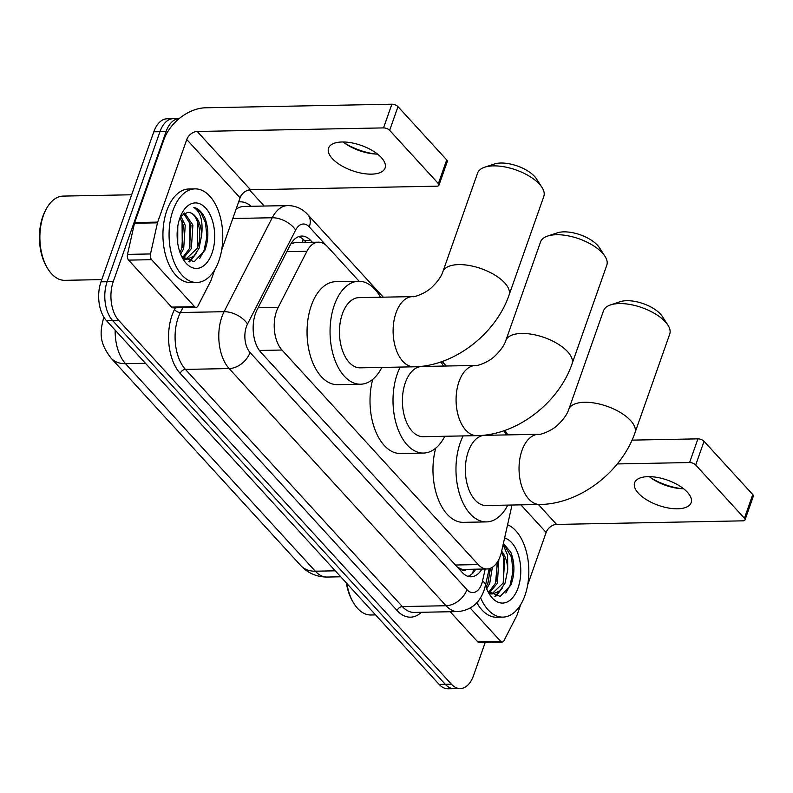 <?xml version="1.0" encoding="UTF-8"?>
<svg xmlns="http://www.w3.org/2000/svg" width="793" height="793" viewBox="0 0 793 793"><rect width="100%" height="100%" fill="white"/><g stroke="black" fill="none" stroke-linecap="round" stroke-linejoin="round"><path stroke-width="1.19" d="M359.13 281.267L327.39 246.564A28.082 16.108 88.9 0 0 318.508 242.172A28.082 16.108 88.9 0 0 306.921 251.292L278.194 307.387A28.082 16.108 88.9 0 0 276.529 311.272A28.082 16.108 88.9 0 0 281.981 350.03L478.189 564.576A28.082 16.108 88.9 0 0 487.071 568.968A28.082 16.108 88.9 0 0 501.553 551.621L512.01 505.022M103.407 318.756A25.277 14.502 -91.1 0 1 103.645 318.072A25.277 14.502 -91.1 0 1 103.933 317.269M487.071 568.968L464.074 569.404A28.082 16.108 -91.1 0 1 460.693 568.849L460.931 569.116A9.357 5.373 88.9 0 0 466.472 569.364M318.508 242.172L295.353 242.618L291.388 243.382A28.082 15.721 -152.9 0 0 291.259 243.243M457.095 566.846L460.693 568.849M485.227 642.37L473.54 675.557A28.082 16.108 -91.1 0 1 460.287 688.562L454.161 688.681A28.082 16.108 -91.1 0 1 445.269 684.29L112.556 320.491A28.082 16.108 -91.1 0 1 107.114 281.723L159.958 131.678A28.082 16.108 -91.1 0 1 173.201 118.682A28.082 16.108 -91.1 0 0 159.958 131.678L107.114 281.723A28.082 16.108 -91.1 0 0 112.556 320.491L445.269 684.29A28.082 16.108 -91.1 0 0 454.161 688.681L448.025 688.79A28.082 16.108 -91.1 0 1 439.144 684.409L106.431 320.61A28.082 16.108 -91.1 0 1 100.989 281.842L153.822 131.797A28.082 16.108 -91.1 0 1 167.065 118.791L179.228 118.563A28.082 16.108 -91.1 0 0 166.094 131.569L153.822 131.797M312.323 242.291L310.638 240.448A28.082 16.108 88.9 0 0 301.746 236.056A28.082 16.108 88.9 0 0 290.159 245.176L257.12 309.676A28.082 16.108 88.9 0 0 255.465 313.562A28.082 16.108 88.9 0 0 260.907 352.33L462.19 572.407A28.082 16.108 88.9 0 0 471.072 576.798A28.082 16.108 88.9 0 0 481.896 569.067M460.287 688.562A28.082 16.108 -91.1 0 1 451.405 684.171L118.692 320.372A28.082 16.108 -91.1 0 1 113.25 281.604L166.094 131.569M249.418 189.864L264.208 206.031M475.76 569.186A28.082 16.108 -91.1 0 1 467.989 576.342M298.693 236.631A28.082 16.108 -91.1 0 1 304.502 240.566L306.197 242.41M381.354 157.599A29.956 13.402 -160.6 0 0 351.358 142.79A29.956 13.402 -160.6 0 0 328.56 148.113A29.956 13.402 -160.6 0 0 332.277 158.541A29.956 13.402 -160.6 0 0 362.272 173.34A29.956 13.402 -160.6 0 0 385.071 168.017A29.956 13.402 -160.6 0 0 381.354 157.599M194.582 306.663A4.679 2.686 88.9 0 0 196.059 307.397L173.062 307.843A4.679 2.686 -91.1 0 1 171.585 307.109L194.582 306.663L151.612 259.678L128.615 260.124A4.679 2.686 -91.1 0 1 127.504 254.384L134.483 223.259A4.679 2.686 -91.1 0 1 134.691 222.536L163.764 139.964A37.449 25.693 137.6 0 1 205.556 107.789L391.871 104.21A4.679 2.092 19.4 0 1 397.997 106.649L389.65 130.339A4.679 2.092 -160.6 0 0 383.525 127.901L197.219 131.479A9.357 6.423 -42.4 0 0 186.771 139.518L157.688 222.099A4.679 2.686 88.9 0 0 157.48 222.823L150.501 253.948A4.679 2.686 88.9 0 0 151.612 259.678M171.585 307.109L128.615 260.124M344.43 142.968A37.449 16.752 -160.6 0 0 375.922 154.06M221.634 250.191L240.081 197.814A9.357 6.423 -42.4 0 1 250.529 189.765L436.834 186.186A4.679 2.092 -160.6 0 0 438.945 185.225A4.679 2.092 -160.6 0 0 438.37 183.599L446.707 159.908L397.997 106.649M446.707 159.908A4.679 2.092 19.4 0 1 447.292 161.534L438.945 185.225M438.37 183.599L389.65 130.339M196.059 307.397A4.679 2.686 88.9 0 0 197.992 305.88L210.72 281.029A4.679 2.686 88.9 0 0 210.997 280.385L214.715 269.828M377.567 154.11A29.956 13.402 19.4 0 1 374.127 153.941A29.956 13.402 19.4 0 1 345.907 143.999A29.956 13.402 19.4 0 1 343.131 141.977M101.772 279.612L64.857 280.325A42.128 24.167 -91.1 0 1 47.709 268.599L46.906 267.281A40.255 23.086 -91.1 0 1 42.753 216.628A40.255 23.086 -91.1 0 1 45.796 209.818L46.549 208.46A42.128 24.167 -91.1 0 1 63.242 196.089L131.648 194.771M47.709 268.599A42.128 24.167 -91.1 0 1 43.367 215.597A42.128 24.167 -91.1 0 1 46.549 208.46M218.898 260.798A46.807 26.843 -91.1 0 1 196.823 282.467A46.807 26.843 -91.1 0 1 172.745 258.419A46.807 26.843 -91.1 0 1 172.943 210.551A46.807 26.843 -91.1 0 1 195.019 188.873A46.807 26.843 -91.1 0 1 219.086 212.921A46.807 26.843 -91.1 0 1 218.898 260.798M196.823 282.467L190.687 282.586A46.807 26.843 -91.1 0 1 166.609 258.538A46.807 26.843 -91.1 0 1 166.808 210.67A46.807 26.843 -91.1 0 1 188.883 188.992L195.019 188.873M181.696 256.526L194.126 261.769L204.832 250.41C208.886 239.238 208.856 228.295 204.743 217.579C201.819 211.741 198.161 208.361 193.799 207.439C200.5 211.652 203.127 220.9 201.66 235.184A23.403 13.422 -91.1 0 0 187.802 212.425A23.403 13.422 -91.1 0 0 187.465 212.435L180.546 216.221M179.833 218.085A32.761 18.794 -91.1 0 1 182.311 212.534A32.761 18.794 -91.1 0 1 207.34 210.105A32.761 18.794 -91.1 0 1 211.999 253.264A32.761 18.794 -91.1 0 1 183.213 259.311A32.761 18.794 -91.1 0 1 179.833 218.085M182.628 257.636L189.428 248.576L190.984 225.182L183.649 213.495M183.292 258.33L191.341 248.546L192.897 225.143L184.63 213.01M179.952 252.343L181.766 248.724L183.312 225.321L180.021 217.579M180.626 254.137L183.679 248.695L185.235 225.291L180.745 215.983M177.731 243.273L177.781 226.332M184.353 259.291L186.751 259.261L193.73 256.278L199.013 248.397L201.66 235.184M185.8 259.222L197.09 248.437C203.821 233.598 196.862 210.859 187.465 212.435M183.827 258.835L186.751 259.261M189.507 261.908L196.069 253.701M182.281 247.347L182.053 221.475M189.953 247.208L189.715 221.326M188.803 261.74L193.601 256.387M197.616 247.059L197.388 221.178M199.747 258.369L203.89 251.074L206.894 236.998L205.506 222.605L200.728 212.276L193.799 207.439M484.642 167.224L494.376 164.002A25.743 11.518 19.4 0 1 534.571 176.433A25.743 11.518 19.4 0 1 536.435 178.812L541.996 187.426A35.1 15.701 -160.6 0 0 539.458 184.184A35.1 15.701 -160.6 0 0 484.642 167.224A35.1 15.701 -160.6 0 0 477.594 173.072L442.841 271.791A35.1 15.701 19.4 0 1 469.555 265.546A35.1 15.701 19.4 0 1 504.695 282.893A35.1 15.701 19.4 0 1 509.056 295.105L543.82 196.396A35.1 15.701 -160.6 0 0 541.996 187.426M442.841 271.791C441.265 276.559 437.696 281.624 432.135 286.987C425.95 293.38 413.569 297.524 412.588 296.612L358.922 297.643A35.1 20.132 88.9 0 0 342.358 313.899A35.1 20.132 88.9 0 0 342.209 349.802A35.1 20.132 88.9 0 0 360.27 367.843L413.936 366.812C454.012 366.386 495.665 334.101 509.056 295.105M381.869 367.427A51.486 29.529 -91.1 0 1 360.577 384.218A51.486 29.529 -91.1 0 1 334.101 357.772A51.486 29.529 -91.1 0 1 334.319 305.107A51.486 29.529 -91.1 0 1 358.605 281.267A51.486 29.529 -91.1 0 1 380.521 297.226M360.577 384.218L337.58 384.664A51.486 29.529 -91.1 0 1 311.104 358.208A51.486 29.529 -91.1 0 1 311.312 305.553A51.486 29.529 -91.1 0 1 335.598 281.713L358.605 281.267M547.606 236.066L557.34 232.835A25.743 11.518 19.4 0 1 597.535 245.275A25.743 11.518 19.4 0 1 599.389 247.644L604.95 256.258A35.1 15.701 -160.6 0 0 602.422 253.017A35.1 15.701 -160.6 0 0 547.606 236.066A35.1 15.701 -160.6 0 0 540.558 241.915L505.795 340.623A35.1 15.701 19.4 0 1 532.509 334.388A35.1 15.701 19.4 0 1 567.659 351.735A35.1 15.701 19.4 0 1 572.021 363.947L606.784 265.239A35.1 15.701 -160.6 0 0 604.95 256.258M505.795 340.623C504.219 345.391 500.651 350.456 495.1 355.829C488.904 362.213 476.524 366.366 475.542 365.454L421.876 366.485A35.1 20.132 88.9 0 0 405.312 382.741A35.1 20.132 88.9 0 0 405.173 418.645A35.1 20.132 88.9 0 0 423.224 436.685L476.89 435.654C516.967 435.218 558.619 402.933 572.021 363.947M444.823 436.269A51.486 29.529 -91.1 0 1 423.541 453.061A51.486 29.529 -91.1 0 1 397.065 426.604A51.486 29.529 -91.1 0 1 397.273 373.949A51.486 29.529 -91.1 0 1 400.187 367.08M423.541 453.061L400.534 453.507A51.486 29.529 -91.1 0 1 372.74 379.351M440.878 361.935A51.486 29.529 -91.1 0 1 443.475 366.069M610.56 304.909L620.295 301.677A25.743 11.518 19.4 0 1 660.49 314.107A25.743 11.518 19.4 0 1 662.343 316.486L667.904 325.1A35.1 15.701 -160.6 0 0 665.377 321.859A35.1 15.701 -160.6 0 0 610.56 304.909A35.1 15.701 -160.6 0 0 603.513 310.757L568.75 409.466A35.1 15.701 19.4 0 1 595.474 403.221A35.1 15.701 19.4 0 1 630.613 420.577A35.1 15.701 19.4 0 1 634.975 432.79L669.738 334.071A35.1 15.701 -160.6 0 0 667.904 325.1M568.75 409.466C567.183 414.233 563.615 419.299 558.054 424.671C551.869 431.055 539.488 435.208 538.506 434.296L484.83 435.327A35.1 20.132 88.9 0 0 468.276 451.584A35.1 20.132 88.9 0 0 468.128 487.487A35.1 20.132 88.9 0 0 486.178 505.528L539.855 504.487C579.931 504.061 621.573 471.776 634.975 432.79M507.778 505.111A51.486 29.529 -91.1 0 1 486.496 521.903A51.486 29.529 -91.1 0 1 460.019 495.447A51.486 29.529 -91.1 0 1 460.237 442.791A51.486 29.529 -91.1 0 1 463.142 435.912M486.496 521.903L463.499 522.349A51.486 29.529 -91.1 0 1 435.704 448.184M503.833 430.777A51.486 29.529 -91.1 0 1 506.43 434.911M687.412 492.245A29.956 13.402 -160.6 0 0 657.417 477.445A29.956 13.402 -160.6 0 0 634.618 482.768A29.956 13.402 -160.6 0 0 638.345 493.187A29.956 13.402 -160.6 0 0 668.33 507.996A29.956 13.402 -160.6 0 0 691.129 502.673A29.956 13.402 -160.6 0 0 687.412 492.245M500.641 641.319A4.679 2.686 88.9 0 0 502.128 642.052L479.121 642.489A4.679 2.686 -91.1 0 1 477.644 641.765L500.641 641.319L470.239 608.072M477.644 641.765L450.176 611.73M650.488 477.624A37.449 16.752 -160.6 0 0 681.98 488.716M632.041 440.125L697.929 438.856A4.679 2.092 19.4 0 1 704.055 441.295L695.709 464.985A4.679 2.092 -160.6 0 0 689.583 462.547L617.291 463.935M527.692 584.837L546.139 532.46A9.357 6.423 -42.4 0 1 556.587 524.421L742.892 520.842A4.679 2.092 -160.6 0 0 745.004 519.881A4.679 2.092 -160.6 0 0 744.429 518.255L752.765 494.564L704.055 441.295M752.765 494.564A4.679 2.092 19.4 0 1 753.35 496.19L745.004 519.881M744.429 518.255L695.709 464.985M502.128 642.052A4.679 2.686 88.9 0 0 504.051 640.526L516.778 615.685A4.679 2.686 88.9 0 0 517.056 615.041L520.773 604.484M683.625 488.766A29.956 13.402 19.4 0 1 680.186 488.597A29.956 13.402 19.4 0 1 651.965 478.655A29.956 13.402 19.4 0 1 649.189 476.633M375.565 614.892L370.916 614.981A42.128 24.167 -91.1 0 1 353.767 603.255L352.964 601.937A40.255 23.086 -91.1 0 1 346.343 582.944M353.767 603.255A42.128 24.167 -91.1 0 1 346.868 583.509M507.579 524.788A46.807 26.843 -91.1 0 1 524.956 595.454A46.807 26.843 -91.1 0 1 502.881 617.123A46.807 26.843 -91.1 0 1 480.568 597.734M502.881 617.123L496.745 617.241A46.807 26.843 -91.1 0 1 476.821 602.72M487.754 591.181L500.185 596.425L510.89 585.065C514.944 573.894 514.915 562.951 510.801 552.235L503.386 543.453M503.099 544.722L507.609 555.278L507.718 569.84A23.403 13.422 -91.1 0 0 501.652 551.175M504.616 538.001A32.761 18.794 -91.1 0 1 518.057 587.91A32.761 18.794 -91.1 0 1 489.271 593.967A32.761 18.794 -91.1 0 1 485.465 585.343M488.686 592.292L495.486 583.232L497.498 561.88M489.35 592.986L497.399 583.202L498.866 559.442M486.01 586.998L487.824 583.38L490.48 568.264M486.694 588.793L489.737 583.341L492.364 567.282M490.411 593.947L492.81 593.907L499.788 590.934L505.072 583.053L507.718 569.84M491.858 593.878L503.159 583.083L504.705 559.68L501.463 552.017M489.886 593.491L492.81 593.907M495.566 596.564L502.128 588.356M488.349 582.003L490.024 568.432M496.012 581.854L497.211 562.326M494.862 596.386L499.659 591.043M503.674 581.705L503.446 555.834M505.805 593.025L509.958 585.72L512.952 571.654L511.564 557.261L503.357 543.611M258.102 307.773L278.194 307.387M472.658 573.26L473.124 571.386A28.082 9.03 -167.4 0 0 472.866 569.235M302.995 239.109A28.082 19.27 137.6 0 1 302.569 242.48M460.931 569.116A28.082 19.27 137.6 0 1 460.416 570.474M259.4 350.466L281.981 350.03M286.828 251.678L306.921 251.292M455.42 565.012L478.189 564.576M115.163 330.156A37.449 21.48 88.9 0 0 125.512 363.67L315.307 571.198A37.449 21.48 88.9 0 0 327.152 577.046C316.665 576.987 307.902 573.2 300.864 565.667A32.761 22.482 -42.4 0 0 315.307 571.198L335.251 570.811M145.456 363.293L125.512 363.67A32.761 22.482 137.6 0 1 111.07 358.149C99.888 343.528 99.422 333.932 103.437 318.687L103.952 317.299M439.144 684.409L451.405 684.171M106.431 320.61L118.692 320.372M100.989 281.842L113.25 281.604M325.933 245.146L309.28 226.937A18.725 10.735 88.9 0 0 295.63 230.089L247.515 324.04A18.725 10.735 88.9 0 0 246.405 326.627A18.725 10.735 88.9 0 0 250.033 352.469L466.938 589.645A18.725 10.735 88.9 0 0 481.698 583.896A18.725 10.735 88.9 0 0 482.521 581.001L485.217 568.997M466.938 589.645A18.725 12.847 -42.4 0 1 446.043 605.733L229.137 368.557A37.449 21.48 -91.1 0 1 221.881 316.873A37.449 21.48 -91.1 0 1 224.092 311.689L180.388 312.531A37.449 21.48 88.9 0 0 178.177 317.715A37.449 21.48 88.9 0 0 185.433 369.399L402.348 606.566A37.449 21.48 88.9 0 0 414.184 612.424L457.888 611.581A37.449 21.48 -91.1 0 1 446.043 605.733L402.348 606.566A4.679 3.212 137.6 0 0 397.124 610.59L180.209 373.424A4.679 3.212 137.6 0 1 185.433 369.399L229.137 368.557A18.725 12.847 -42.4 0 0 250.033 352.469M457.888 611.581C470.685 610.342 479.398 603.285 484.017 590.408L485.455 585.393A18.725 6.017 -167.4 0 0 482.521 581.001M180.209 373.424A42.128 24.167 -91.1 0 1 172.051 315.277A42.128 24.167 -91.1 0 1 174.539 309.448L175.382 307.793M238.634 201.918A42.128 24.167 -91.1 0 1 251.203 206.289M421.42 612.285A42.128 24.167 -91.1 0 1 397.124 610.59M247.515 324.04A18.725 10.478 -152.9 0 0 224.092 311.689L272.217 217.748L232.795 218.501M295.63 230.089A18.725 10.478 -152.9 0 0 272.217 217.748A37.449 21.48 -91.1 0 1 287.671 205.585L243.966 206.428A37.449 21.48 88.9 0 0 236.046 209.253M182.896 307.654L180.388 312.531A4.679 2.617 27.1 0 1 174.539 309.448M505.29 432.968A18.725 12.847 -42.4 0 0 504.566 430.52M309.28 226.937A18.725 12.847 -42.4 0 0 307.763 214.596C302.272 208.638 295.571 205.635 287.671 205.585M304.502 240.566L310.638 240.448M250.529 189.765L197.219 131.479M240.081 197.814L186.771 139.518M134.691 222.536L157.688 222.099M383.525 127.901L391.871 104.21M157.48 222.823L134.483 223.259M127.504 254.384L150.501 253.948M412.588 296.612A35.1 20.132 88.9 0 0 396.024 312.868A35.1 20.132 88.9 0 0 402.834 361.33A35.1 20.132 88.9 0 0 413.936 366.812M475.542 365.454A35.1 20.132 88.9 0 0 458.988 381.711A35.1 20.132 88.9 0 0 465.788 430.163A35.1 20.132 88.9 0 0 476.89 435.654M538.506 434.296A35.1 20.132 88.9 0 0 521.943 450.553A35.1 20.132 88.9 0 0 528.753 499.005A35.1 20.132 88.9 0 0 539.855 504.487M556.587 524.421L538.388 504.517M546.139 532.46L520.892 504.854M689.583 462.547L697.929 438.856M473.124 571.386L473.609 569.225M300.864 565.667L111.07 358.149M327.152 577.046L340.712 576.789M507.798 434.881L504.923 430.401M446.251 366.019L442.117 361.499M383.297 297.177L307.763 214.596M485.455 585.393L489.202 568.68"/></g></svg>
